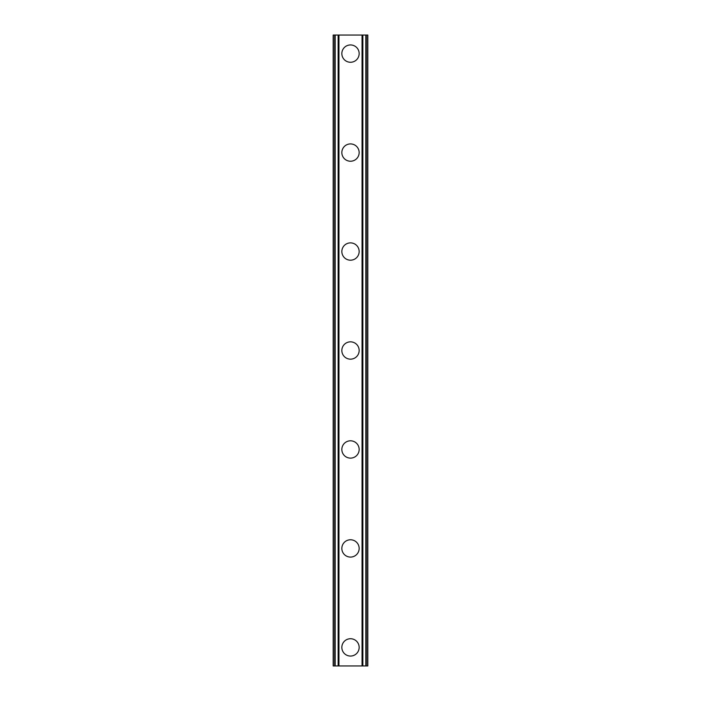 <?xml version="1.0" encoding="UTF-8"?>
<svg xmlns="http://www.w3.org/2000/svg" width="701" height="701" viewBox="0 0 701 701"><rect width="100%" height="100%" fill="white"/><g stroke="black" fill="none" stroke-linecap="round" stroke-linejoin="round"><path stroke-width="1.05" d="M341.843 647.391A8.657 8.657 0 0 1 350.5 638.734A8.657 8.657 0 0 1 359.157 647.391A8.657 8.657 0 0 1 350.5 656.057A8.657 8.657 0 0 1 341.843 647.391M341.843 548.427A8.657 8.657 0 0 1 350.5 539.77A8.657 8.657 0 0 1 359.157 548.427A8.657 8.657 0 0 1 350.5 557.085A8.657 8.657 0 0 1 341.843 548.427M341.843 449.464A8.657 8.657 0 0 1 350.5 440.806A8.657 8.657 0 0 1 359.157 449.464A8.657 8.657 0 0 1 350.5 458.121A8.657 8.657 0 0 1 341.843 449.464M341.843 350.5A8.657 8.657 0 0 1 350.5 341.843A8.657 8.657 0 0 1 359.157 350.5A8.657 8.657 0 0 1 350.5 359.157A8.657 8.657 0 0 1 341.843 350.5M341.843 251.536A8.657 8.657 0 0 1 350.5 242.879A8.657 8.657 0 0 1 359.157 251.536A8.657 8.657 0 0 1 350.5 260.194A8.657 8.657 0 0 1 341.843 251.536M341.843 152.573A8.657 8.657 0 0 1 350.5 143.915A8.657 8.657 0 0 1 359.157 152.573A8.657 8.657 0 0 1 350.5 161.23A8.657 8.657 0 0 1 341.843 152.573M341.843 53.609A8.657 8.657 0 0 1 350.5 44.943A8.657 8.657 0 0 1 359.157 53.609A8.657 8.657 0 0 1 350.5 62.266A8.657 8.657 0 0 1 341.843 53.609M365.826 35.05L333.185 35.05L333.185 665.95L367.815 665.95L367.815 35.05L365.826 35.05L365.826 665.95M338.136 35.05L338.145 665.95L338.136 35.05M362.864 665.95L362.855 35.05L362.864 665.95M333.185 35.05L333.185 665.95M338.942 35.05L338.942 665.95M362.058 35.05L362.058 665.95M367.815 35.05L367.815 665.95M333.396 35.05L333.396 665.95M334.745 35.05L334.745 665.95M335.174 35.05L335.174 665.95M338.355 35.05L338.355 665.95M362.645 35.05L362.645 665.95M366.255 35.05L366.255 665.95M367.604 35.05L367.604 665.95"/></g></svg>
